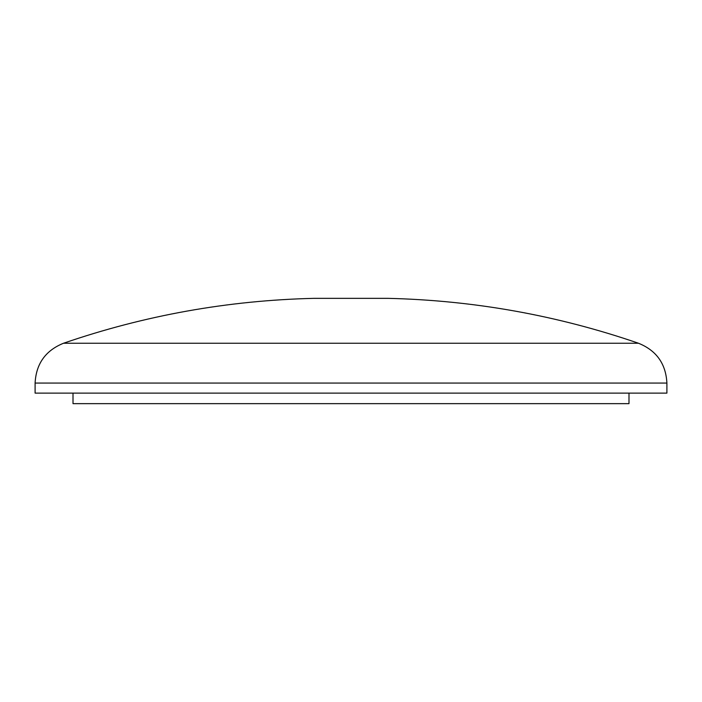 <?xml version="1.0" encoding="UTF-8"?>
<svg xmlns="http://www.w3.org/2000/svg" width="702" height="702" viewBox="0 0 702 702"><rect width="100%" height="100%" fill="white"/><g stroke="black" fill="none" stroke-linecap="round" stroke-linejoin="round"><path stroke-width="1.05" d="M638.513 343.252C557.406 315.356 473.982 300.395 388.232 298.35L313.768 298.35C228.018 300.395 144.594 315.356 63.487 343.252C45.569 350.5 36.109 363.768 35.1 383.064L666.9 383.064C665.891 363.768 656.431 350.5 638.513 343.252L63.487 343.252M666.9 383.064L666.9 393.12L35.1 393.12L35.1 383.064M628.992 393.12L628.992 403.65L73.008 403.65L73.008 393.12"/></g></svg>
